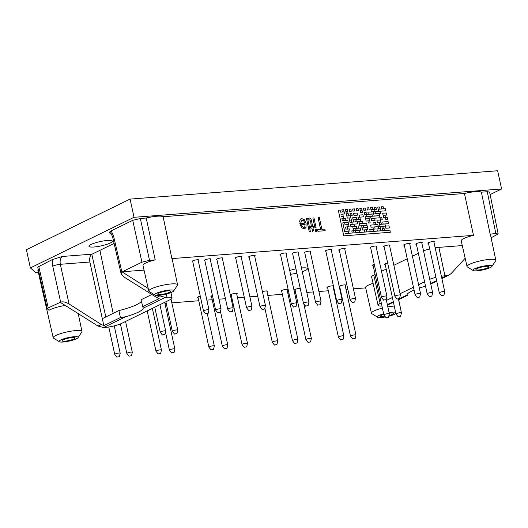 <?xml version="1.0" encoding="UTF-8"?>
<svg xmlns="http://www.w3.org/2000/svg" width="528" height="528" viewBox="0 0 528 528"><rect width="100%" height="100%" fill="white"/><g stroke="black" fill="none" stroke-linecap="round" stroke-linejoin="round"><path stroke-width="0.79" d="M299.891 223.529L304.867 223.146L303.712 220.717L302.155 219.998L300.808 222.163L299.574 222.024L300.122 219.582L300.96 218.863L301.871 218.632L304.432 219.74L306.095 223.397L306.035 227.304L304.88 228.598L304.082 228.802L301.64 227.667L299.858 223.542L301.607 227.68L304.049 228.822L304.88 228.598M299.607 222.011L300.155 219.569L300.96 218.863M305.059 224.519L301.343 224.809L302.227 226.644L303.805 227.449L304.933 226.585L305.092 224.506L304.907 226.604L304.234 227.344M305.092 224.506L301.369 224.796M308.517 218.374L308.939 219.82L308.517 218.374C310.101 217.51 311.098 218.387 311.513 221.008L312.708 226.624L313.533 226.558L313.797 227.825L312.979 227.891L313.493 230.3L312.583 231.37L311.863 227.977L310.728 228.063L310.457 226.796L311.593 226.71C310.662 224.684 311.289 219.866 308.972 219.806M311.56 226.723C310.629 224.697 311.263 219.879 308.939 219.82M78.052 337.649L81.807 332.013A14.718 2.706 167.7 0 0 81.959 331.465A14.718 2.706 167.7 0 0 66.997 331.947A14.718 2.706 167.7 0 0 53.189 337.735A14.718 2.706 167.7 0 0 53.552 338.171L59.321 341.728A9.755 1.795 167.7 0 0 66.825 341.543A9.755 1.795 167.7 0 0 76.454 338.758A9.755 1.795 167.7 0 0 78.052 337.649A9.755 1.795 167.7 0 0 68.231 337.61A9.755 1.795 167.7 0 0 59.321 341.728M65.168 305.422A14.956 2.752 167.7 0 0 48.965 310.279L47.256 308.774L37.759 267.076L52.43 259.538L62.495 256.45C60.43 257.862 59.71 260.476 60.337 264.29L89.859 262.013C89.252 258.199 89.984 255.585 92.05 254.173L62.495 256.45M38.3 269.438A15.332 2.818 167.7 0 0 37.871 270.343L53.189 337.735M365.686 287.892L353.417 288.836M347.807 289.265L346.018 289.403M340.402 289.839L339.973 289.872M334.363 290.301L333.914 290.341M328.304 290.77L318.905 291.496M313.295 291.931L306.801 292.426M295.805 293.278L294.703 293.363M289.087 293.792L287.971 293.878M282.355 294.314L267.802 295.436M257.71 296.215L249.876 296.815M244.266 297.251L237.541 297.766M231.931 298.201L231.053 298.267M225.436 298.703L218.948 299.198M212.21 299.719L206.844 300.135M198.759 300.755L171.831 302.834M166.221 303.263L164.927 303.362M487.258 191.73L481.371 192.185L490.142 234.069L495.845 233.627L487.258 191.73L489.601 192.06L498.188 233.957L495.845 233.627M491.905 266.449L495.66 260.812A14.718 2.706 167.7 0 0 495.812 260.264A14.718 2.706 167.7 0 0 480.85 260.746A14.718 2.706 167.7 0 0 467.042 266.534A14.718 2.706 167.7 0 0 467.405 266.97L473.174 270.527A9.755 1.795 167.7 0 0 480.678 270.343A9.755 1.795 167.7 0 0 490.307 267.557A9.755 1.795 167.7 0 0 491.905 266.449A9.755 1.795 167.7 0 0 482.084 266.409A9.755 1.795 167.7 0 0 473.174 270.527M495.812 260.264L490.42 234.458A14.956 2.752 167.7 0 0 490.142 234.069M481.371 192.185A15.332 2.818 167.7 0 0 464.449 193.492L473.471 235.349A14.956 2.752 167.7 0 0 461.201 240.827L467.042 266.534M154.922 295.066L149.16 291.502A14.718 2.706 -12.3 0 1 148.797 291.067A14.718 2.706 -12.3 0 1 151.345 288.842A14.718 2.706 -12.3 0 1 166.089 284.605A14.718 2.706 -12.3 0 1 177.289 284.414A14.718 2.706 -12.3 0 1 177.56 284.797A14.718 2.706 -12.3 0 1 177.415 285.344L173.653 290.981A9.755 1.795 -12.3 0 1 164.597 294.446A9.755 1.795 -12.3 0 1 154.922 295.066A9.755 1.795 -12.3 0 1 156.374 293.297A9.755 1.795 -12.3 0 1 167.732 290.248A9.755 1.795 -12.3 0 1 173.653 290.981M177.56 284.797L172.174 258.991A14.956 2.752 167.7 0 0 171.897 258.601L163.126 216.718L464.449 193.492M144.032 270.105L122.278 271.781L121.928 272.23L113.652 236.425L111.223 230.835L132.733 220.341L140.323 218.48L146.203 218.024A15.332 2.818 -12.3 0 1 163.126 216.718M146.203 218.024L155.219 259.888A14.956 2.752 167.7 0 0 142.956 265.36L148.797 291.067M122.278 271.781L141.933 262.185L149.523 260.324L155.219 259.888M111.223 230.835C109.428 231.891 109.039 232.69 110.048 233.237L110.576 233.053M141.352 301.264A27.812 5.115 -12.3 0 1 118.879 310.583L120.437 317.552L125.638 316.747A27.878 5.128 167.7 0 0 143.207 308.174L143.18 307.916M98.023 326.053L101.27 324.469L69.069 303.989C65.663 302.042 62.865 301.422 60.661 302.135L60.258 302.333L98.023 326.053L103.528 327.545L105.224 327.413A12.012 2.211 167.7 0 0 121.559 323.407L169.983 299.765A12.012 2.211 167.7 0 0 172.062 297.957A12.012 2.211 167.7 0 0 167.013 297.251L165.323 297.376L143.207 308.174L141.016 299.779L151.853 294.492M101.27 324.469L103.851 325.651L120.437 317.552M399.478 298.703L406.936 295.066L407.312 295.436L407.108 294.459M406.936 295.066A27.878 5.128 -12.3 0 1 414.064 290.05M419.344 288.077A27.878 5.128 -12.3 0 1 424.505 286.486L425.489 286.011M320.588 229.449L318.074 217.622L319.321 217.51L321.836 229.343L324.852 229.106L325.195 230.696L317.922 231.257L317.585 229.667L320.621 229.436L318.107 217.602M325.195 230.696L317.889 231.271L317.585 229.667M316.84 231.343L315.691 231.442L315.322 229.528L316.437 229.442L316.84 231.343L315.724 231.429L315.322 229.528M316.061 227.654L314.906 227.753L312.873 218.011L313.988 217.919L316.061 227.654L314.939 227.74L312.873 218.011M313.797 227.825L312.946 227.905M312.583 231.37L311.83 227.99L310.695 228.083L310.457 226.796M310.444 231.838L309.296 231.937L306.478 218.5L307.593 218.414L310.444 231.838L309.329 231.924L306.478 218.5M304.834 223.146L303.679 220.737L301.686 220.123M300.808 222.163L299.574 222.024M171.897 258.601L473.471 235.349M348.678 233.277L348.236 231.185L344.626 231.462L342.791 222.823L348.19 222.407L347.747 220.315L342.349 220.73L341.88 218.533L343.695 218.394L343.246 216.295L341.431 216.44L343.24 216.242L342.791 214.15L340.969 214.236L344.573 213.959L344.131 211.867L340.52 212.144L340.085 210.098L338.336 210.236L343.721 235.851L390.344 232.261L389.928 230.155L345.074 233.567M338.336 210.236L342.844 231.607M340.969 214.249L344.573 213.959M341.425 216.394L343.24 216.242M341.88 218.546L343.695 218.394M342.791 222.836L348.19 222.407M381.328 206.818L381.737 208.93L383.566 208.771L383.117 206.679L381.328 206.818L381.77 208.91L383.566 208.771M377.738 207.095L378.154 209.2L379.949 209.062L379.533 206.956L377.738 207.095L378.187 209.187L379.949 209.062M374.154 207.372L374.57 209.477L376.391 209.326L375.949 207.233L374.154 207.372L374.596 209.464L376.391 209.326M370.57 207.649L370.979 209.755L372.808 209.603L372.359 207.511L370.57 207.649L371.012 209.741L372.808 209.603M366.98 207.926L367.396 210.032L369.191 209.893L368.775 207.788L366.98 207.926L367.429 210.019L369.191 209.893M363.396 208.197L363.812 210.309L365.633 210.157L365.191 208.065L363.396 208.197L363.838 210.296L365.633 210.157M359.812 208.474L360.221 210.586L362.05 210.434L361.601 208.336L359.812 208.474L360.254 210.573L362.05 210.434M356.222 208.751L356.638 210.863L358.459 210.712L358.017 208.613L356.222 208.751L356.671 210.844L358.459 210.712M352.638 209.029L353.054 211.141L354.875 210.982L354.433 208.89L352.638 209.029L353.08 211.121L354.875 210.982M349.054 209.306L349.463 211.411L351.292 211.259L350.843 209.167L349.054 209.306L349.496 211.398L351.292 211.259M345.464 209.583L345.88 211.688L347.701 211.537L347.259 209.444L345.464 209.583L345.913 211.675L347.701 211.537M341.88 209.86L342.296 211.966L344.117 211.814L343.675 209.722L341.88 209.86L342.322 211.952L344.117 211.814M345.926 211.728L346.335 213.84L348.163 213.682L347.714 211.589L345.926 211.728L346.368 213.82L348.163 213.682M360.268 210.626L360.677 212.731L362.505 212.579L362.056 210.487L360.268 210.626L360.71 212.718L362.505 212.579M371.026 209.794L371.435 211.9L375.052 211.609L374.609 209.517L371.026 209.794L371.468 211.886L375.052 211.609M378.609 211.352L385.81 210.784L385.367 208.685L378.193 209.24L378.609 211.352L385.81 210.784M375.065 211.662L375.481 213.774L380.886 213.345L380.444 211.246L375.065 211.662L375.514 213.754L380.886 213.345M367.891 212.216L368.306 214.322L373.718 213.893L373.27 211.801L367.891 212.216L368.339 214.309L373.718 213.893M364.307 212.494L364.723 214.599L366.544 214.447L366.102 212.355L364.307 212.494L364.756 214.586L366.544 214.447M353.549 213.325L353.965 215.431L357.581 215.14L357.139 213.048L353.549 213.325L353.998 215.417L357.581 215.14M349.965 213.596L350.381 215.708L352.202 215.556L351.76 213.464L349.965 213.596L350.407 215.695L352.202 215.556M346.381 213.873L346.79 215.985L348.619 215.833L348.17 213.734L346.381 213.873L346.823 215.972L348.619 215.833M346.837 216.025L347.246 218.13L350.863 217.84L350.42 215.747L346.837 216.025L347.279 218.117L350.863 217.84M359.799 217.16L363.416 216.869L362.974 214.777L359.383 215.054L359.799 217.16L363.416 216.869M366.557 214.5L366.973 216.612L372.379 216.183L371.936 214.084L366.557 214.5L367 216.592L372.379 216.183M373.732 213.946L374.141 216.058L379.553 215.629L379.111 213.536L373.732 213.946L374.174 216.044L379.553 215.629M382.694 213.259L383.11 215.365L386.727 215.074L386.278 212.982L382.694 213.259L383.137 215.351L386.727 215.074M383.15 215.404L383.566 217.51L385.387 217.358L384.945 215.266L383.15 215.404L383.592 217.496L385.387 217.358M370.597 216.374L371.012 218.48L380.008 217.774L379.566 215.681L370.597 216.374L371.045 218.467L380.008 217.774M365.218 216.784L365.633 218.896L369.25 218.605L368.808 216.506L365.218 216.784L365.666 218.882L369.25 218.605M358.05 217.338L358.459 219.45L360.287 219.292L359.839 217.199L358.05 217.338L358.492 219.43L360.287 219.292M352.671 217.754L353.08 219.859L356.697 219.569L356.255 217.477L352.671 217.754L353.113 219.846L356.697 219.569M349.081 218.031L349.496 220.136L351.318 219.985L350.876 217.892L349.081 218.031L349.529 220.123L351.318 219.985M343.702 218.447L344.117 220.552L345.946 220.4L345.497 218.308L343.702 218.447L344.15 220.539L345.946 220.4M349.543 220.176L349.952 222.281L351.78 222.13L351.331 220.037L349.543 220.176L349.985 222.268L351.78 222.13M353.126 219.899L353.542 222.011L355.364 221.852L354.922 219.76L353.126 219.899L353.569 221.991L355.364 221.852M356.71 219.622L357.126 221.734L360.743 221.443L360.294 219.344L356.71 219.622L357.159 221.714L360.743 221.443M365.673 218.935L366.089 221.041L369.706 220.75L369.263 218.658L365.673 218.935L366.122 221.027L369.706 220.75M371.052 218.519L371.468 220.625L375.085 220.334L374.642 218.242L371.052 218.519L371.501 220.612L375.085 220.334M380.021 217.826L380.431 219.932L382.259 219.78L381.81 217.688L380.021 217.826L380.464 219.919L382.259 219.78M385.4 217.411L385.81 219.523L387.638 219.364L387.189 217.272L385.4 217.411L385.843 219.503L387.638 219.364M376.886 220.249L377.302 222.361L380.919 222.064L380.477 219.971L376.886 220.249L377.335 222.341L380.919 222.064M367.924 220.942L368.339 223.047L370.161 222.895L369.719 220.803L367.924 220.942L368.372 223.034L370.161 222.895M358.961 221.635L359.377 223.74L362.993 223.45L362.545 221.357L358.961 221.635L359.403 223.727L362.993 223.45M351.787 222.182L352.202 224.294L357.614 223.865L357.166 221.773L351.787 222.182L352.235 224.281L357.614 223.865M344.619 222.737L345.028 224.849L348.645 224.552L348.203 222.46L344.619 222.737L345.061 224.829L348.645 224.552M346.863 224.743L347.279 226.855L349.1 226.703L348.658 224.605L346.863 224.743L347.312 226.842L349.1 226.703M350.453 224.466L350.863 226.578L354.479 226.288L354.037 224.195L350.453 224.466L350.896 226.565L354.479 226.288M359.416 223.78L359.832 225.885L367.033 225.317L366.59 223.225L359.416 223.78L359.858 225.872L367.033 225.317M373.758 222.671L374.174 224.783L375.995 224.631L375.553 222.532L373.758 222.671L374.207 224.763L375.995 224.631M379.137 222.255L379.553 224.367L381.374 224.215L380.932 222.116L379.137 222.255L379.586 224.354L381.374 224.215M382.727 221.984L383.137 224.09L388.549 223.661L388.106 221.569L382.727 221.984L383.17 224.077L388.549 223.661M379.592 224.407L380.008 226.512L385.42 226.083L384.971 223.991L379.592 224.407L380.041 226.499L385.42 226.083M370.63 225.093L371.045 227.205L378.246 226.637L377.804 224.545L370.63 225.093L371.072 227.192L378.246 226.637M363.455 225.647L363.871 227.759L367.488 227.462L367.046 225.37L363.455 225.647L363.904 227.74L367.488 227.462M358.076 226.063L358.492 228.169L362.109 227.878L361.667 225.786L358.076 226.063L358.525 228.155L362.109 227.878M352.697 226.479L353.113 228.584L356.73 228.294L356.288 226.202L352.697 226.479L353.146 228.571L356.73 228.294M345.53 227.033L345.946 229.139L347.767 228.987L347.318 226.895L345.53 227.033L345.972 229.126L347.767 228.987M347.78 229.04L348.19 231.145L350.018 230.993L349.569 228.901L347.78 229.04L348.223 231.132L350.018 230.993M353.159 228.624L353.569 230.729L355.397 230.578L354.948 228.485L353.159 228.624L353.602 230.716L355.397 230.578M356.743 228.347L357.159 230.459L360.776 230.162L360.327 228.07L356.743 228.347L357.185 230.439L360.776 230.162M362.122 227.931L362.538 230.043L367.943 229.614L367.501 227.515L362.122 227.931L362.564 230.023L367.943 229.614M372.88 227.106L373.289 229.211L375.118 229.06L374.669 226.967L372.88 227.106L373.322 229.198L375.118 229.06M378.259 226.69L378.668 228.796L380.497 228.644L380.048 226.552L378.259 226.69L378.701 228.782L380.497 228.644M381.843 226.413L382.259 228.518L384.08 228.367L383.638 226.274L381.843 226.413L382.285 228.505L384.08 228.367M369.752 229.528L370.161 231.634L373.778 231.343L373.336 229.251L369.752 229.528L370.194 231.62L373.778 231.343M376.919 228.974L377.335 231.079L380.952 230.789L380.51 228.697L376.919 228.974L377.368 231.066L380.952 230.789M382.298 228.558L382.714 230.67L384.536 230.512L384.094 228.419L382.298 228.558L382.747 230.65L384.536 230.512M385.427 226.136L385.843 228.241L389.459 227.951L389.017 225.859L385.427 226.136L385.876 228.228L389.459 227.951M364.373 229.944L364.782 232.049L366.61 231.898L366.161 229.805L364.373 229.944L364.815 232.036L366.61 231.898M355.403 230.63L355.819 232.742L359.436 232.452L358.994 230.353L355.403 230.63L355.852 232.723L359.436 232.452M351.82 230.908L352.235 233.02L354.057 232.861L353.615 230.769L351.82 230.908L352.262 233L354.057 232.861M103.851 325.651L102.313 318.674L118.879 310.583M441.375 276.25A12.012 2.211 -12.3 0 1 444.919 275.827L449.176 275.002L451.301 273.412L465.161 258.258M429.739 279.319A12.012 2.211 -12.3 0 1 435.91 277.365M424.571 281.794L418.605 284.704M413.45 287.219L400.066 293.753M392.39 297.502L386.423 300.412M381.269 302.927L380.16 303.468L373.765 275.108A12.269 2.257 167.7 0 0 371.639 276.962L378.081 305.29A12.012 2.211 -12.3 0 1 380.16 303.468M381.949 306.055A12.012 2.211 -12.3 0 1 378.081 305.29M433.957 242.22A3.346 0.614 167.7 0 0 434.425 241.771A3.346 0.614 167.7 0 0 431.026 241.883A3.346 0.614 167.7 0 0 427.891 243.197A3.346 0.614 167.7 0 0 428.505 243.408M200.284 296.208A3.346 0.614 167.7 0 0 197.472 297.449A3.346 0.614 167.7 0 0 198.086 297.66M212.441 295.535A3.346 0.614 167.7 0 0 210.916 296.413A3.346 0.614 167.7 0 0 211.537 296.624M236.702 293.918A3.346 0.614 167.7 0 0 237.178 293.469A3.346 0.614 167.7 0 0 233.779 293.581A3.346 0.614 167.7 0 0 230.637 294.895A3.346 0.614 167.7 0 0 231.257 295.106M266.963 291.588A3.346 0.614 167.7 0 0 267.432 291.133A3.346 0.614 167.7 0 0 262.429 291.68M287.133 290.03A3.346 0.614 167.7 0 0 287.602 289.582A3.346 0.614 167.7 0 0 284.203 289.694A3.346 0.614 167.7 0 0 281.068 291.007A3.346 0.614 167.7 0 0 281.681 291.218M300.201 288.321A3.346 0.614 167.7 0 0 296.538 288.935A3.346 0.614 167.7 0 0 294.512 289.971A3.346 0.614 167.7 0 0 295.132 290.182M333.076 286.486A3.346 0.614 167.7 0 0 333.472 286.216M333.399 285.905A3.346 0.614 167.7 0 0 329.723 286.249A3.346 0.614 167.7 0 0 327.01 287.463A3.346 0.614 167.7 0 0 327.624 287.674M345.18 285.556A3.346 0.614 167.7 0 0 345.649 285.107A3.346 0.614 167.7 0 0 342.705 285.12A3.346 0.614 167.7 0 0 339.2 286.334M339.273 286.671A3.346 0.614 167.7 0 0 339.728 286.744M374.266 264.304A3.346 0.614 167.7 0 0 372.484 265.267A3.346 0.614 167.7 0 0 373.105 265.478M387.664 263.03A3.346 0.614 167.7 0 0 384.589 264.33A3.346 0.614 167.7 0 0 385.202 264.548M198.185 260.396A3.346 0.614 167.7 0 0 198.653 259.948A3.346 0.614 167.7 0 0 195.254 260.06A3.346 0.614 167.7 0 0 192.119 261.373A3.346 0.614 167.7 0 0 192.733 261.584M210.283 259.466A3.346 0.614 167.7 0 0 210.758 259.01A3.346 0.614 167.7 0 0 207.359 259.123A3.346 0.614 167.7 0 0 204.217 260.436A3.346 0.614 167.7 0 0 204.838 260.654M222.387 258.529A3.346 0.614 167.7 0 0 222.862 258.08A3.346 0.614 167.7 0 0 219.463 258.192A3.346 0.614 167.7 0 0 216.322 259.505A3.346 0.614 167.7 0 0 216.942 259.717M241.21 257.077A3.346 0.614 167.7 0 0 241.685 256.628A3.346 0.614 167.7 0 0 238.286 256.74A3.346 0.614 167.7 0 0 235.151 258.053A3.346 0.614 167.7 0 0 235.765 258.265M254.661 256.04A3.346 0.614 167.7 0 0 255.13 255.592A3.346 0.614 167.7 0 0 251.731 255.704A3.346 0.614 167.7 0 0 248.596 257.017A3.346 0.614 167.7 0 0 249.209 257.228M286.037 253.625A3.346 0.614 167.7 0 0 286.506 253.169A3.346 0.614 167.7 0 0 283.107 253.282A3.346 0.614 167.7 0 0 279.972 254.595A3.346 0.614 167.7 0 0 280.586 254.813M298.142 252.688A3.346 0.614 167.7 0 0 298.61 252.239A3.346 0.614 167.7 0 0 295.211 252.351A3.346 0.614 167.7 0 0 292.076 253.664A3.346 0.614 167.7 0 0 292.69 253.876M310.24 251.757A3.346 0.614 167.7 0 0 310.715 251.308A3.346 0.614 167.7 0 0 307.316 251.42A3.346 0.614 167.7 0 0 304.174 252.734A3.346 0.614 167.7 0 0 304.795 252.945M331.307 250.133A3.346 0.614 167.7 0 0 331.782 249.685A3.346 0.614 167.7 0 0 328.383 249.797A3.346 0.614 167.7 0 0 325.241 251.11A3.346 0.614 167.7 0 0 325.862 251.321M344.758 249.097A3.346 0.614 167.7 0 0 345.226 248.648A3.346 0.614 167.7 0 0 341.827 248.761A3.346 0.614 167.7 0 0 338.692 250.074A3.346 0.614 167.7 0 0 339.306 250.285M376.134 246.682A3.346 0.614 167.7 0 0 376.603 246.226A3.346 0.614 167.7 0 0 373.204 246.338A3.346 0.614 167.7 0 0 370.069 247.652A3.346 0.614 167.7 0 0 370.682 247.87M389.578 245.639A3.346 0.614 167.7 0 0 390.053 245.19A3.346 0.614 167.7 0 0 386.654 245.302A3.346 0.614 167.7 0 0 383.513 246.616A3.346 0.614 167.7 0 0 384.133 246.827M409.748 244.088A3.346 0.614 167.7 0 0 410.223 243.639A3.346 0.614 167.7 0 0 406.824 243.745A3.346 0.614 167.7 0 0 403.682 245.058A3.346 0.614 167.7 0 0 404.303 245.276M421.852 243.157A3.346 0.614 167.7 0 0 422.327 242.702A3.346 0.614 167.7 0 0 418.922 242.814A3.346 0.614 167.7 0 0 415.787 244.127A3.346 0.614 167.7 0 0 416.407 244.345M284.533 272.897A11.986 2.204 167.7 0 0 284.064 273.715A11.986 2.204 167.7 0 0 284.83 274.276M290.539 274.283A11.986 2.204 167.7 0 0 296.901 273.174M302.28 271.676A11.986 2.204 167.7 0 0 305.415 270.422A11.986 2.204 167.7 0 0 307.487 268.613A11.986 2.204 167.7 0 0 301.475 267.993M295.957 268.871A11.986 2.204 167.7 0 0 289.72 270.508M38.722 266.224L48.226 307.93L60.258 302.333M48.226 307.93L47.256 308.774M373.091 283.345A14.956 2.752 167.7 0 0 365.594 287.496L371.441 313.203A14.718 2.706 -12.3 0 1 373.989 310.972A14.718 2.706 -12.3 0 1 382.391 308.095M418.367 253.334L412.401 256.245M407.24 258.76L393.862 265.294M386.186 269.042L381.506 271.326M375.065 274.468L373.765 275.108M462.277 245.573L438.88 247.375A12.269 2.257 167.7 0 0 435.178 247.823M429.713 248.932A12.269 2.257 167.7 0 0 423.535 250.873M498.188 233.957L491.113 237.778M114.107 243.408L92.05 254.173M490.116 194.575L501.6 188.971L134.046 217.305L30.367 267.907L35.884 272.587L38.339 272.402M91.014 244.477A11.986 2.204 -12.3 0 1 103.93 240.88A11.986 2.204 -12.3 0 1 112.365 241.184A11.986 2.204 -12.3 0 1 101.125 245.89A11.986 2.204 -12.3 0 1 88.942 246.292A11.986 2.204 -12.3 0 1 91.014 244.477M121.928 272.23L121.136 273.827L124.159 277.101L156.592 297.462L159.839 295.878L158.974 295.33M148.21 288.486L122.338 272.032M134.046 217.305L130.079 199.096L26.4 249.704L30.367 267.907M501.6 188.971L497.633 170.762L130.079 199.096M159.839 295.878L165.323 297.376M102.313 318.674L89.859 262.013M142.6 306.735L159.185 298.637L156.592 297.462M160.492 294.512A6.692 1.228 -12.3 0 1 157.681 294.116A6.692 1.228 -12.3 0 1 163.957 291.489A6.692 1.228 -12.3 0 1 170.755 291.265A6.692 1.228 -12.3 0 1 167.369 293.132A6.692 1.228 -12.3 0 1 160.492 294.512M64.885 341.18A6.692 1.228 -12.3 0 1 62.073 340.784A6.692 1.228 -12.3 0 1 68.35 338.158A6.692 1.228 -12.3 0 1 75.148 337.933A6.692 1.228 -12.3 0 1 71.762 339.801A6.692 1.228 -12.3 0 1 64.885 341.18M478.738 269.98A6.692 1.228 -12.3 0 1 475.926 269.584A6.692 1.228 -12.3 0 1 482.203 266.957A6.692 1.228 -12.3 0 1 489.001 266.732A6.692 1.228 -12.3 0 1 485.615 268.6A6.692 1.228 -12.3 0 1 478.738 269.98M387.842 306.893A14.718 2.706 -12.3 0 1 394.251 306.042M400.105 306.722A14.718 2.706 -12.3 0 1 400.204 306.933A14.718 2.706 -12.3 0 1 400.204 307.151M385.42 316.945A9.755 1.795 -12.3 0 1 377.566 317.196L371.798 313.639A14.718 2.706 -12.3 0 1 371.441 313.203M385.018 316.424A6.692 1.228 -12.3 0 1 383.137 316.648A6.692 1.228 -12.3 0 1 380.318 316.252A6.692 1.228 -12.3 0 1 383.764 314.371M389.202 313.157A6.692 1.228 -12.3 0 1 393.4 313.401A6.692 1.228 -12.3 0 1 388.918 315.592M377.566 317.196A9.755 1.795 -12.3 0 1 379.018 315.434A9.755 1.795 -12.3 0 1 383.632 313.777M389.077 312.576A9.755 1.795 -12.3 0 1 395.604 312.253M395.881 313.526A9.755 1.795 -12.3 0 1 388.773 316.226M441.698 295.522L443.929 295.198L441.698 295.522M441.487 295.726L439.316 292.921A2.785 0.515 -12.3 0 1 439.296 292.882A2.785 0.515 -12.3 0 1 439.778 292.459A2.785 0.515 -12.3 0 1 442.781 291.621A2.785 0.515 -12.3 0 1 444.741 291.694A2.785 0.515 -12.3 0 1 444.741 291.74L443.929 295.198M417.49 297.389L419.727 297.059L417.49 297.389M417.285 297.594L415.107 294.789A2.785 0.515 -12.3 0 1 415.087 294.743A2.785 0.515 -12.3 0 1 415.569 294.32A2.785 0.515 -12.3 0 1 418.572 293.489A2.785 0.515 -12.3 0 1 420.539 293.555A2.785 0.515 -12.3 0 1 420.532 293.601L419.727 297.059M383.876 299.977L386.107 299.653L383.876 299.977M383.665 300.188L381.493 297.376A2.785 0.515 -12.3 0 1 381.473 297.337A2.785 0.515 -12.3 0 1 381.955 296.914A2.785 0.515 -12.3 0 1 384.958 296.076A2.785 0.515 -12.3 0 1 386.918 296.149A2.785 0.515 -12.3 0 1 386.918 296.195L386.107 299.653M339.049 303.435L341.286 303.112L339.049 303.435M338.844 303.64L336.666 300.835A2.785 0.515 -12.3 0 1 336.646 300.788A2.785 0.515 -12.3 0 1 337.128 300.373A2.785 0.515 -12.3 0 1 340.131 299.534A2.785 0.515 -12.3 0 1 342.098 299.6A2.785 0.515 -12.3 0 1 342.091 299.647L341.286 303.112M305.884 305.989L308.114 305.666L305.884 305.989M305.672 306.2L303.494 303.389A2.785 0.515 -12.3 0 1 303.475 303.349A2.785 0.515 -12.3 0 1 303.963 302.927A2.785 0.515 -12.3 0 1 306.959 302.089A2.785 0.515 -12.3 0 1 308.926 302.161A2.785 0.515 -12.3 0 1 308.926 302.207L308.114 305.666M262.403 309.342L264.634 309.019L262.403 309.342M262.192 309.553L260.02 306.742A2.785 0.515 -12.3 0 1 260 306.702A2.785 0.515 -12.3 0 1 260.482 306.28A2.785 0.515 -12.3 0 1 263.485 305.441A2.785 0.515 -12.3 0 1 265.445 305.514A2.785 0.515 -12.3 0 1 265.445 305.56L264.634 309.019M230.129 311.83L232.366 311.507L230.129 311.83M229.924 312.035L227.746 309.23A2.785 0.515 -12.3 0 1 227.726 309.19A2.785 0.515 -12.3 0 1 228.208 308.768A2.785 0.515 -12.3 0 1 231.211 307.93A2.785 0.515 -12.3 0 1 233.171 308.002A2.785 0.515 -12.3 0 1 233.171 308.048L232.366 311.507M174.722 333.901L176.959 333.577L174.722 333.901M174.517 334.105L172.339 331.3A2.785 0.515 -12.3 0 1 172.319 331.261A2.785 0.515 -12.3 0 1 172.801 330.838A2.785 0.515 -12.3 0 1 175.804 330A2.785 0.515 -12.3 0 1 177.771 330.073A2.785 0.515 -12.3 0 1 177.771 330.119L176.959 333.577M340.817 339.788L343.048 339.464L340.817 339.788M340.606 339.999L338.435 337.187A2.785 0.515 -12.3 0 1 338.415 337.148A2.785 0.515 -12.3 0 1 338.897 336.725A2.785 0.515 -12.3 0 1 341.9 335.887A2.785 0.515 -12.3 0 1 343.86 335.96A2.785 0.515 -12.3 0 1 343.86 336.006L343.048 339.464M352.922 338.857L355.153 338.534L352.922 338.857M352.711 339.062L350.533 336.257A2.785 0.515 -12.3 0 1 350.513 336.211A2.785 0.515 -12.3 0 1 351.001 335.795A2.785 0.515 -12.3 0 1 353.998 334.957A2.785 0.515 -12.3 0 1 355.964 335.023A2.785 0.515 -12.3 0 1 355.964 335.069L355.153 338.534M386.291 317.592L388.529 317.269L386.291 317.592M386.087 317.797L383.909 314.992A2.785 0.515 -12.3 0 1 383.889 314.945A2.785 0.515 -12.3 0 1 384.371 314.53A2.785 0.515 -12.3 0 1 387.374 313.691A2.785 0.515 -12.3 0 1 389.334 313.757A2.785 0.515 -12.3 0 1 389.334 313.804L388.529 317.269M398.396 316.655L400.627 316.331L398.396 316.655M398.185 316.866L396.013 314.054A2.785 0.515 -12.3 0 1 395.993 314.015A2.785 0.515 -12.3 0 1 396.475 313.592A2.785 0.515 -12.3 0 1 399.478 312.761A2.785 0.515 -12.3 0 1 401.438 312.827A2.785 0.515 -12.3 0 1 401.438 312.873L400.627 316.331M308.319 342.296L310.556 341.966L308.319 342.296M308.114 342.5L305.936 339.695A2.785 0.515 -12.3 0 1 305.917 339.649A2.785 0.515 -12.3 0 1 306.398 339.233A2.785 0.515 -12.3 0 1 309.401 338.395A2.785 0.515 -12.3 0 1 311.362 338.461A2.785 0.515 -12.3 0 1 311.362 338.507L310.556 341.966M294.875 343.332L297.106 343.009L294.875 343.332M294.664 343.537L292.492 340.732A2.785 0.515 -12.3 0 1 292.466 340.685A2.785 0.515 -12.3 0 1 292.954 340.27A2.785 0.515 -12.3 0 1 295.951 339.431A2.785 0.515 -12.3 0 1 297.917 339.497A2.785 0.515 -12.3 0 1 297.917 339.544L297.106 343.009M274.705 344.883L276.936 344.56L274.705 344.883M274.494 345.094L272.316 342.283A2.785 0.515 -12.3 0 1 272.296 342.243A2.785 0.515 -12.3 0 1 272.778 341.821A2.785 0.515 -12.3 0 1 275.781 340.982A2.785 0.515 -12.3 0 1 277.748 341.055A2.785 0.515 -12.3 0 1 277.748 341.101L276.936 344.56M244.444 347.219L246.682 346.896L244.444 347.219M244.24 347.424L242.062 344.619A2.785 0.515 -12.3 0 1 242.042 344.573A2.785 0.515 -12.3 0 1 242.524 344.157A2.785 0.515 -12.3 0 1 245.527 343.319A2.785 0.515 -12.3 0 1 247.493 343.385A2.785 0.515 -12.3 0 1 247.487 343.431L246.682 346.896M224.723 348.737L226.961 348.414L224.723 348.737M224.519 348.949L222.341 346.137A2.785 0.515 -12.3 0 1 222.321 346.097A2.785 0.515 -12.3 0 1 222.803 345.675A2.785 0.515 -12.3 0 1 225.806 344.837A2.785 0.515 -12.3 0 1 227.766 344.909A2.785 0.515 -12.3 0 1 227.766 344.956L226.961 348.414M211.279 349.774L213.51 349.45L211.279 349.774M211.068 349.985L208.89 347.173A2.785 0.515 -12.3 0 1 208.87 347.134A2.785 0.515 -12.3 0 1 209.359 346.711A2.785 0.515 -12.3 0 1 212.355 345.873A2.785 0.515 -12.3 0 1 214.322 345.946A2.785 0.515 -12.3 0 1 214.322 345.992L213.51 349.45M171.831 352.816L174.068 352.493L171.831 352.816M171.626 353.021L169.448 350.216A2.785 0.515 -12.3 0 1 169.429 350.176A2.785 0.515 -12.3 0 1 169.91 349.754A2.785 0.515 -12.3 0 1 172.913 348.916A2.785 0.515 -12.3 0 1 174.874 348.988A2.785 0.515 -12.3 0 1 174.874 349.028L174.068 352.493M158.387 353.852L160.618 353.529L158.387 353.852M158.176 354.057L156.004 351.252A2.785 0.515 -12.3 0 1 155.984 351.212A2.785 0.515 -12.3 0 1 156.466 350.79A2.785 0.515 -12.3 0 1 159.463 349.952A2.785 0.515 -12.3 0 1 161.429 350.024A2.785 0.515 -12.3 0 1 161.429 350.071L160.618 353.529M129.248 356.096L131.485 355.773L129.248 356.096M129.043 356.308L126.865 353.496A2.785 0.515 -12.3 0 1 126.845 353.456A2.785 0.515 -12.3 0 1 127.327 353.034A2.785 0.515 -12.3 0 1 130.33 352.196A2.785 0.515 -12.3 0 1 132.297 352.268A2.785 0.515 -12.3 0 1 132.29 352.315L131.485 355.773M117.15 357.027L119.381 356.704L117.15 357.027M116.939 357.238L114.761 354.433A2.785 0.515 -12.3 0 1 114.741 354.387A2.785 0.515 -12.3 0 1 115.229 353.965A2.785 0.515 -12.3 0 1 118.226 353.133A2.785 0.515 -12.3 0 1 120.193 353.199A2.785 0.515 -12.3 0 1 120.193 353.245L119.381 356.704M162.624 334.831L164.855 334.508L162.624 334.831M162.413 335.042L160.241 332.231A2.785 0.515 -12.3 0 1 160.222 332.191A2.785 0.515 -12.3 0 1 160.703 331.769A2.785 0.515 -12.3 0 1 163.706 330.931A2.785 0.515 -12.3 0 1 165.667 331.003A2.785 0.515 -12.3 0 1 165.667 331.049L164.855 334.508M205.927 313.698L208.157 313.368L205.927 313.698M205.715 313.903L203.544 311.098A2.785 0.515 -12.3 0 1 203.524 311.051A2.785 0.515 -12.3 0 1 204.006 310.636A2.785 0.515 -12.3 0 1 207.002 309.797A2.785 0.515 -12.3 0 1 208.969 309.863A2.785 0.515 -12.3 0 1 208.969 309.91L208.157 313.368M218.024 312.761L220.262 312.437L218.024 312.761M217.82 312.972L215.642 310.16A2.785 0.515 -12.3 0 1 215.622 310.121A2.785 0.515 -12.3 0 1 216.104 309.698A2.785 0.515 -12.3 0 1 219.107 308.86A2.785 0.515 -12.3 0 1 221.074 308.933A2.785 0.515 -12.3 0 1 221.074 308.979L220.262 312.437M248.959 310.378L251.189 310.055L248.959 310.378M248.747 310.589L246.569 307.778A2.785 0.515 -12.3 0 1 246.55 307.738A2.785 0.515 -12.3 0 1 247.031 307.316A2.785 0.515 -12.3 0 1 250.034 306.478A2.785 0.515 -12.3 0 1 252.001 306.55A2.785 0.515 -12.3 0 1 252.001 306.596L251.189 310.055M293.779 306.92L296.01 306.596L293.779 306.92M293.568 307.131L291.397 304.326A2.785 0.515 -12.3 0 1 291.377 304.28A2.785 0.515 -12.3 0 1 291.859 303.857A2.785 0.515 -12.3 0 1 294.862 303.026A2.785 0.515 -12.3 0 1 296.822 303.092A2.785 0.515 -12.3 0 1 296.822 303.138L296.01 306.596M317.981 305.059L320.219 304.735L317.981 305.059M317.777 305.263L315.599 302.458A2.785 0.515 -12.3 0 1 315.579 302.419A2.785 0.515 -12.3 0 1 316.061 301.996A2.785 0.515 -12.3 0 1 319.064 301.158A2.785 0.515 -12.3 0 1 321.031 301.231A2.785 0.515 -12.3 0 1 321.024 301.277L320.219 304.735M352.499 302.399L354.73 302.075L352.499 302.399M352.288 302.603L350.117 299.798A2.785 0.515 -12.3 0 1 350.097 299.752A2.785 0.515 -12.3 0 1 350.579 299.336A2.785 0.515 -12.3 0 1 353.582 298.498A2.785 0.515 -12.3 0 1 355.542 298.564A2.785 0.515 -12.3 0 1 355.542 298.61L354.73 302.075M397.32 298.94L399.557 298.617L397.32 298.94M397.115 299.152L394.937 296.34A2.785 0.515 -12.3 0 1 394.918 296.3A2.785 0.515 -12.3 0 1 395.399 295.878A2.785 0.515 -12.3 0 1 398.402 295.04A2.785 0.515 -12.3 0 1 400.363 295.112A2.785 0.515 -12.3 0 1 400.363 295.159L399.557 298.617M429.594 296.452L431.831 296.129L429.594 296.452M429.389 296.663L427.211 293.852A2.785 0.515 -12.3 0 1 427.192 293.812A2.785 0.515 -12.3 0 1 427.673 293.39A2.785 0.515 -12.3 0 1 430.676 292.552A2.785 0.515 -12.3 0 1 432.637 292.624A2.785 0.515 -12.3 0 1 432.637 292.67L431.831 296.129M342.877 231.601L343.721 235.851M343.754 235.838L390.37 232.247M378.193 209.24L378.642 211.332M359.383 215.054L359.832 217.147M149.523 260.324L140.323 218.48M141.933 262.185L132.733 220.341M113.652 236.425A5.577 1.036 167 0 0 112.695 237.29C111.342 233.772 110.583 232.32 110.425 232.947L110.9 233M103.528 327.545L125.638 316.747M387.347 304.63L393.307 301.719M398.468 299.198L399.128 298.874M99.898 250.345L113.17 313.375M430.65 283.49L436.61 280.579M441.771 278.058L446.615 275.695M110.048 233.237L110.728 233.185M52.43 259.538L52.754 266.152A5.577 0.957 -12.4 0 1 60.337 264.29L69.069 303.989M60.661 302.135L52.754 266.152M444.919 275.827L438.88 247.375M167.013 297.251L166.333 294.037M91.819 254.305L105.831 316.958M81.959 331.465L78.23 313.625M407.279 295.456L398.574 299.706M393.419 302.221L387.453 305.131M400.204 306.933L398.686 299.653M172.062 297.957L170.94 292.578M121.136 273.827L112.695 237.29M416.262 243.679L427.192 293.812M421.707 242.491L432.637 292.624M383.988 246.167L394.918 296.3M389.433 244.979L400.363 295.112M339.161 249.619L350.097 299.752M344.612 248.431L355.542 298.564M304.649 252.278L315.579 302.419M310.094 251.09L321.031 301.231M280.447 254.146L291.377 304.28M285.892 252.958L296.822 303.092M235.62 257.605L246.55 307.738M241.072 256.417L252.001 306.55M204.692 259.987L215.622 310.121M210.137 258.799L221.074 308.933M192.588 260.918L203.524 311.051M198.04 259.73L208.969 309.863M154.77 307.197L160.222 332.191M159.925 304.676L165.667 331.003M108.768 326.984L114.741 354.387M114.233 325.875L120.193 353.199M120.404 323.921L126.845 353.456M125.572 321.446L132.297 352.268M147.193 310.893L155.984 351.212M152.348 308.378L161.429 350.024M165.455 331.947L169.429 350.176M164.71 302.346L174.874 348.988M197.941 297L208.87 347.134M207.306 313.764L214.322 345.946M211.391 295.964L222.321 346.097M220.48 311.494L227.766 344.909M231.112 294.439L242.042 344.573M236.557 293.251L247.493 343.385M264.851 308.095L272.296 342.243M266.818 290.921L277.748 341.055M281.536 290.552L292.466 340.685M286.988 289.364L297.917 339.497M294.987 289.516L305.917 339.649M303.805 303.785L311.362 338.461M385.057 263.881L395.993 314.015M398.442 299.072L401.438 312.827M372.959 264.812L383.889 314.945M386.186 299.317L389.334 313.757M339.583 286.077L350.513 336.211M345.035 284.889L355.964 335.023M327.485 287.014L338.415 337.148M332.93 285.826L343.86 335.96M165.891 301.765L172.319 331.261M171.039 299.191L177.771 330.073M216.797 259.057L227.726 309.19M222.242 257.869L233.171 308.002M249.071 256.568L260 306.702M254.516 255.38L265.445 305.514M292.545 253.216L303.475 303.349M297.997 252.028L308.926 302.161M325.717 250.655L336.646 300.788M331.162 249.467L342.098 299.6M370.537 247.203L381.473 297.337M375.989 246.015L386.918 296.149M404.158 244.609L415.087 294.743M409.603 243.421L420.539 293.555M428.36 242.741L439.296 292.882M433.811 241.553L444.741 291.694M449.176 275.002L441.877 278.566M436.722 281.087L430.756 283.998"/></g></svg>
